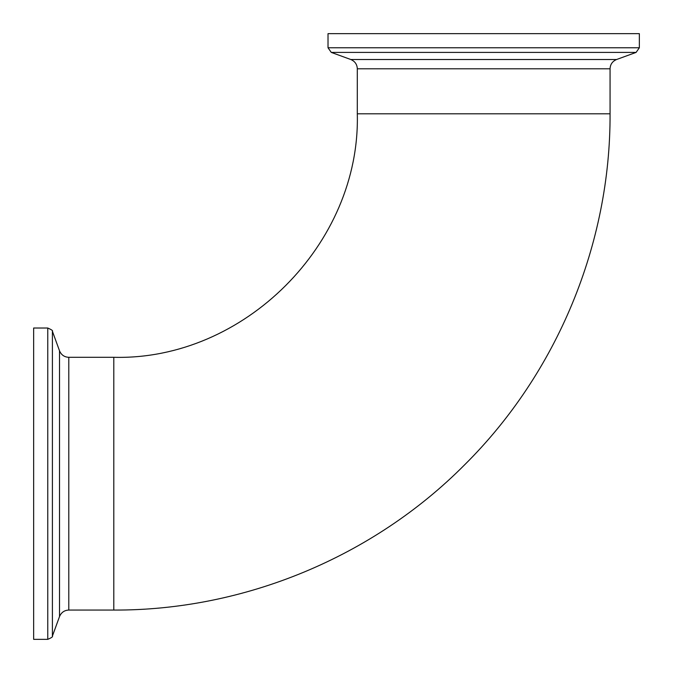 <?xml version="1.0" encoding="UTF-8"?>
<svg xmlns="http://www.w3.org/2000/svg" width="673" height="673" viewBox="0 0 673 673"><rect width="100%" height="100%" fill="white"/><g stroke="black" fill="none" stroke-linecap="round" stroke-linejoin="round"><path stroke-width="1.01" d="M68.789 357.304C64.389 357.111 61.302 354.949 59.518 350.818L59.518 616.561C61.302 612.422 64.389 610.26 68.789 610.066L68.789 357.304L113.796 357.304L113.796 610.066C243.895 610.596 373.086 557.084 464.715 464.715C557.084 373.086 610.596 243.895 610.066 113.796L357.304 113.796L610.066 113.796L610.066 68.789L357.304 68.789C357.111 64.389 354.949 61.302 350.818 59.518L331.267 52.401L328.02 47.766L639.35 47.766L639.35 33.65L328.02 33.65L328.02 47.766M33.65 483.685L33.65 639.35L47.766 639.35L47.766 328.02L33.65 328.02L33.65 483.685M357.304 68.789L357.304 113.796C360.661 243.937 243.904 360.661 113.796 357.304L113.796 610.066L68.789 610.066M59.518 350.818L52.401 331.267L52.401 636.103C53.091 636.65 51.552 637.735 47.766 639.35M610.066 68.789C610.26 64.389 612.422 61.302 616.561 59.518L636.103 52.401L331.267 52.401M616.561 59.518L350.818 59.518M52.401 331.267C53.15 330.796 51.602 329.711 47.766 328.02M59.518 616.561L52.401 636.103M636.103 52.401L639.35 47.766"/></g></svg>
